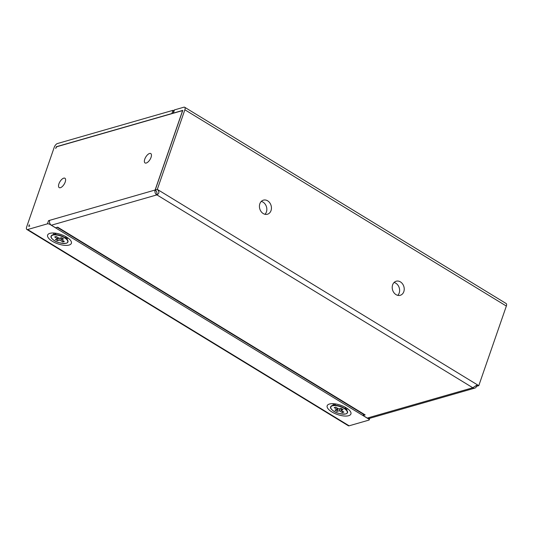<?xml version="1.0" encoding="UTF-8"?>
<svg xmlns="http://www.w3.org/2000/svg" width="533" height="533" viewBox="0 0 533 533"><rect width="100%" height="100%" fill="white"/><g stroke="black" fill="none" stroke-linecap="round" stroke-linejoin="round"><path stroke-width="0.8" d="M57.964 237.905L58.777 238.051M61.095 237.791L61.808 238.224M57.664 238.777L55.412 239.43L57.504 240.709L59.756 240.063L62.761 241.895L64.333 241.442L61.328 239.61L63.58 238.964L61.482 237.685L59.23 238.331L56.225 236.492L54.659 236.945L57.664 238.777L58.064 237.618M57.504 240.709L58.39 238.158M59.756 240.063L60.482 237.971M62.761 241.895L63.167 240.729M61.328 239.61L61.908 237.938M337.516 408.578L338.322 408.724M340.647 408.465L341.353 408.898M337.209 409.457L334.957 410.104L337.056 411.383L339.308 410.736L342.313 412.569L343.878 412.116L340.873 410.283L343.125 409.637L341.027 408.358L338.781 409.004L335.777 407.165L334.204 407.618L337.209 409.457L337.609 408.291M337.056 411.383L337.935 408.831M339.308 410.736L340.027 408.644M342.313 412.569L342.712 411.403M340.873 410.283L341.453 408.618M65.279 236.339A5.497 2.152 19.1 0 1 65.792 237.811M66.985 239.07A7.322 2.872 -160.9 0 0 67.544 237.691M54.1 233.034A7.322 2.872 -160.9 0 0 53.686 234.467M344.824 407.012A5.497 2.152 19.1 0 1 345.337 408.485M346.53 409.744A7.322 2.872 -160.9 0 0 347.09 408.365M333.645 403.708A7.322 2.872 -160.9 0 0 333.238 405.14M184.684 107.26A3.664 1.639 -58.6 0 0 183.878 107.2L174.458 109.911L173.358 113.096L182.779 110.384L155.21 189.995L157.308 189.388L184.871 109.785A3.664 1.639 -58.6 0 0 184.684 107.26L506.163 303.537A3.664 1.639 121.4 0 1 506.35 306.062L478.781 385.665L476.582 386.298A3.664 2.945 74 0 0 475.483 385.892M173.358 113.096A1.832 0.72 -160.9 0 0 173.032 113.329L174.124 110.164A1.832 0.72 19.1 0 1 174.458 109.911M264.981 214.279A7.322 5.89 74 0 0 266.42 211.927A7.322 5.89 74 0 0 261.283 201.421M259.844 203.773A7.322 5.89 74 0 0 261.117 211.581A7.322 5.89 74 0 0 267.459 214.233A7.322 5.89 74 0 0 271.024 210.602A7.322 5.89 74 0 0 269.751 202.8A7.322 5.89 74 0 0 263.409 200.148A7.322 5.89 74 0 0 259.844 203.773M397.765 295.355A7.322 5.89 74 0 0 399.204 292.997A7.322 5.89 74 0 0 394.067 282.49M392.628 284.849A7.322 5.89 74 0 0 393.9 292.65A7.322 5.89 74 0 0 400.243 295.302A7.322 5.89 74 0 0 403.814 291.671A7.322 5.89 74 0 0 402.535 283.869A7.322 5.89 74 0 0 396.199 281.217A7.322 5.89 74 0 0 392.628 284.849M476.582 386.298A3.664 2.945 -106 0 1 474.803 388.111A3.664 2.945 -106 0 1 472.684 387.777L476.602 385.346L478.781 385.665L157.308 189.388C159.52 191.713 159.387 193.539 156.902 194.885L472.791 387.744M474.803 388.111L369.376 418.412A3.664 2.945 -106 0 1 367.264 418.072L363.066 415.513L363.486 414.321M49.682 220.322L155.11 190.021A3.664 2.945 74 0 0 156.802 194.911A3.664 2.945 74 0 0 155.11 190.021L182.066 112.17A1.832 0.819 -58.6 0 0 181.973 110.904A1.832 0.819 -58.6 0 0 181.573 110.877L57.304 146.588A1.832 0.819 -58.6 0 0 55.705 148.487L56.311 146.735L171.893 113.516L172.992 110.331L57.411 143.55A3.664 1.639 -58.6 0 0 54.219 147.335L26.65 226.938A3.664 1.639 -58.6 0 0 26.837 229.463A3.664 1.639 -58.6 0 0 27.643 229.523L47.43 223.84L48.53 220.655L49.682 220.322A3.664 2.945 74 0 0 51.375 225.212L156.902 194.885M58.923 183.832A5.497 2.458 -58.6 0 0 59.203 187.616A5.497 2.458 -58.6 0 0 65.206 182.026A5.497 2.458 -58.6 0 0 64.926 178.242A5.497 2.458 -58.6 0 0 58.923 183.832M144.769 159.16A5.497 2.458 -58.6 0 0 145.049 162.945A5.497 2.458 -58.6 0 0 151.052 157.355A5.497 2.458 -58.6 0 0 150.772 153.564A5.497 2.458 -58.6 0 0 144.769 159.16M28.742 226.338L29.295 224.746A1.832 0.819 -58.6 0 0 29.388 226.012A1.832 0.819 -58.6 0 0 29.788 226.039L28.742 226.338M27.643 229.523L349.122 425.8L368.909 420.111A1.832 0.72 -160.9 0 0 369.242 419.857A1.832 0.72 -160.9 0 0 368.556 418.958L49.875 224.386A1.832 0.72 -160.9 0 0 47.43 223.84M349.122 425.8A3.664 1.639 121.4 0 1 348.315 425.74L26.837 229.463M48.53 220.655A1.832 0.72 19.1 0 1 49.582 220.669M363.066 415.513L365.165 414.914L57.664 227.171L55.565 227.771L51.375 225.212M365.165 414.914A3.664 1.639 121.4 0 1 364.359 414.854L57.178 227.311M56.311 146.735L56.691 146.968M49.909 233.341A12.559 4.917 -160.9 0 0 52.314 241.256A12.559 4.917 -160.9 0 0 69.077 245.047A12.559 4.917 -160.9 0 0 69.89 239.63A12.559 4.917 -160.9 0 0 51.055 233.108A12.559 4.917 -160.9 0 0 49.909 233.341M329.461 404.021A12.559 4.917 -160.9 0 0 331.866 411.929A12.559 4.917 -160.9 0 0 348.622 415.72A12.559 4.917 -160.9 0 0 349.441 410.303A12.559 4.917 -160.9 0 0 330.6 403.781A12.559 4.917 -160.9 0 0 329.461 404.021M173.878 110.871L172.992 110.331M67.504 242.455A8.841 3.465 -160.9 0 0 67.631 240.15A8.841 3.465 -160.9 0 0 61.009 235.746A8.841 3.465 -160.9 0 0 52.84 234.8A8.841 3.465 -160.9 0 0 52.514 234.913L52.514 234.913A8.841 3.465 -160.9 0 0 51.188 236.805M52.847 235.133A8.715 3.411 -160.9 0 0 54.513 240.63A8.715 3.411 -160.9 0 0 66.145 243.255A8.715 3.411 -160.9 0 0 64.48 237.765A8.715 3.411 -160.9 0 0 52.847 235.133M65.592 236.772L67.631 240.15C68.497 241.649 68.037 242.688 66.252 243.275C60.169 243.528 55.585 242.155 52.507 239.157C50.402 237.385 50.402 235.966 52.514 234.913L56.198 233.521M347.05 413.135A8.841 3.465 -160.9 0 0 347.183 410.823A8.841 3.465 -160.9 0 0 340.554 406.426A8.841 3.465 -160.9 0 0 332.385 405.473A8.841 3.465 -160.9 0 0 332.059 405.586L332.059 405.586A8.841 3.465 -160.9 0 0 330.733 407.478M332.392 405.806A8.715 3.411 -160.9 0 0 334.058 411.303A8.715 3.411 -160.9 0 0 345.69 413.928A8.715 3.411 -160.9 0 0 344.025 408.438A8.715 3.411 -160.9 0 0 332.392 405.806M345.144 407.445L347.183 410.823C348.042 412.322 347.583 413.361 345.797 413.948C339.714 414.201 335.13 412.835 332.052 409.837C329.947 408.058 329.954 406.639 332.059 405.586L335.75 404.194M184.871 109.785L506.35 306.062M472.684 387.777L367.264 418.072M368.716 418.505L368.556 418.958M49.875 224.386L50.069 223.833M181.973 110.904L182.486 111.217M369.782 418.292L369.242 419.857"/></g></svg>
